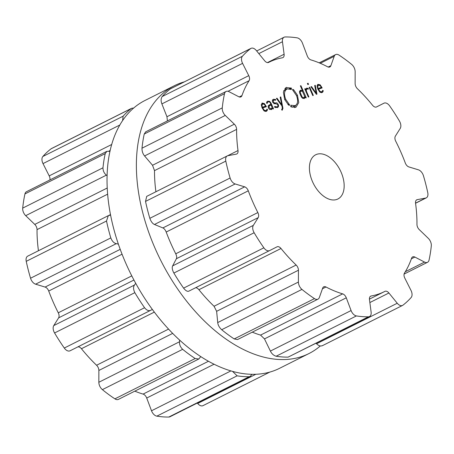 <?xml version="1.0" encoding="UTF-8"?>
<svg xmlns="http://www.w3.org/2000/svg" width="454" height="454" viewBox="0 0 454 454"><rect width="100%" height="100%" fill="white"/><g stroke="black" fill="none" stroke-linecap="round" stroke-linejoin="round"><path stroke-width="0.68" d="M272.428 371.287A149.871 90.613 63.3 0 0 279.59 368.302L308.936 353.564A149.871 90.613 63.3 0 0 320.291 345.971A149.871 90.613 63.3 0 1 308.936 353.564A149.871 90.613 63.3 0 1 301.774 356.543A149.871 90.613 63.3 0 0 308.936 353.564L279.59 368.302A149.871 90.613 63.3 0 1 272.428 371.287A149.871 90.613 63.3 0 1 128.55 269.273A149.871 90.613 63.3 0 1 145.064 100.436A149.871 90.613 63.3 0 0 128.55 269.273A149.871 90.613 63.3 0 0 272.428 371.287M184.199 81.902A149.871 90.613 63.3 0 0 174.41 85.698A149.871 90.613 63.3 0 0 157.896 254.535A149.871 90.613 63.3 0 0 301.774 356.543A149.871 90.613 63.3 0 1 157.896 254.535A149.871 90.613 63.3 0 1 174.41 85.698A149.871 90.613 63.3 0 1 184.199 81.902M110.594 215.048L108.319 215.656L27.717 256.135A6.594 3.99 63.3 0 0 26.236 261.334A149.831 90.59 63.3 0 0 28.21 269.767A149.831 90.59 63.3 0 0 30.549 278.228A6.594 3.99 63.3 0 0 35.594 284.181L45.105 287.07A4.949 2.991 -116.7 0 1 48.72 291.037A128.391 77.628 63.3 0 0 53.18 302.024A128.391 77.628 63.3 0 0 58.277 312.8A4.949 2.991 -116.7 0 1 58.623 317.862L53.771 325.586A6.594 3.99 63.3 0 0 54.576 332.969A149.831 90.59 63.3 0 0 59.309 340.619A149.831 90.59 63.3 0 0 64.298 348.042A6.594 3.99 63.3 0 0 70.029 350.817A6.594 3.99 63.3 0 0 70.035 350.811L150.705 310.298M77.725 346.947A4.949 2.991 -116.7 0 1 81.436 348.723A128.391 77.628 63.3 0 0 88.842 357.332A128.391 77.628 63.3 0 0 96.577 365.254A4.949 2.991 -116.7 0 1 98.87 370.458L98.841 382.274A6.594 3.99 63.3 0 0 102.383 389.634A149.831 90.59 63.3 0 0 108.608 394.458A149.831 90.59 63.3 0 0 114.907 398.85A6.594 3.99 63.3 0 0 118.409 399.389L198.846 358.989L200.73 356.617M134.804 391.155A128.391 77.628 63.3 0 0 143.089 394.095A4.949 2.991 -116.7 0 1 146.716 398.039L151.517 410.779A6.594 3.99 63.3 0 0 156.84 416.153A149.831 90.59 63.3 0 0 162.89 416.851A149.831 90.59 63.3 0 0 168.814 417.039A6.594 3.99 63.3 0 0 169.944 416.778L250.233 376.451L251.902 374.329M197.32 403.027L197.683 403.475A6.594 3.99 63.3 0 0 202.972 405.66L269.801 372.098M133.709 108.029L131.734 108.251L51.461 148.566A6.594 3.99 63.3 0 0 51.069 148.816A149.831 90.59 63.3 0 0 46.819 152.425A149.831 90.59 63.3 0 0 42.858 156.494A6.594 3.99 63.3 0 0 43.011 163.605L49.197 175.88A4.949 2.991 -116.7 0 1 49.912 179.932M109.993 151.33L106.866 151.33L26.491 191.696A6.594 3.99 63.3 0 0 24.947 193.926A149.831 90.59 63.3 0 0 23.636 200.884A149.831 90.59 63.3 0 0 22.7 208.119A6.594 3.99 63.3 0 0 25.702 215.661L34.765 224.418A4.949 2.991 -116.7 0 1 37.041 229.622A128.391 77.628 63.3 0 0 37.353 240.041A128.391 77.628 63.3 0 0 38.442 250.75M30.549 278.228L110.816 237.913A149.831 90.59 -116.7 0 1 108.478 229.452A149.831 90.59 -116.7 0 1 106.503 221.019L108.319 215.656M110.816 237.913C112.064 241.176 113.886 243.089 116.281 243.662L118.38 244.116M53.771 325.586L134.458 285.061L135.712 283.324M107.121 175.721L106.389 175.136C104.114 173.258 102.973 170.812 102.973 167.804A149.831 90.59 -116.7 0 1 103.904 160.568A149.831 90.59 -116.7 0 1 105.22 153.617L106.866 151.33M134.458 285.061C133.147 286.962 133.277 289.493 134.844 292.654A149.831 90.59 -116.7 0 0 139.582 300.31A149.831 90.59 -116.7 0 0 144.565 307.727C146.727 310.36 148.781 311.211 150.722 310.286L70.029 350.817M152.357 309.463L150.722 310.286M98.841 382.274L179.529 341.749L179.676 340.177M179.529 341.749C179.307 344.552 180.352 347.077 182.65 349.319A149.831 90.59 -116.7 0 0 188.881 354.143A149.831 90.59 -116.7 0 0 195.175 358.535L198.846 358.989M42.858 156.494L123.13 116.179L122.597 120.628M123.13 116.179A149.831 90.59 -116.7 0 1 127.086 112.11A149.831 90.59 -116.7 0 1 131.337 108.5L131.734 108.251M232.601 371.423L237.113 375.838A149.831 90.59 -116.7 0 0 243.162 376.536A149.831 90.59 -116.7 0 0 249.081 376.729L250.233 376.451M316.864 154.286A24.737 14.959 -116.7 0 1 340.614 171.124A24.737 14.959 -116.7 0 1 337.884 198.994A24.737 14.959 -116.7 0 1 313.419 183.598A24.737 14.959 -116.7 0 1 315.683 154.78A24.737 14.959 -116.7 0 1 316.864 154.286M227.777 169.541A149.831 90.59 63.3 0 0 230.116 178.002A6.594 3.99 63.3 0 0 235.161 183.955L244.672 186.844A4.949 2.991 -116.7 0 1 248.287 190.811A128.391 77.628 63.3 0 0 252.747 201.797A128.391 77.628 63.3 0 0 257.844 212.568A4.949 2.991 -116.7 0 1 258.19 217.636L253.338 225.36A6.594 3.99 63.3 0 0 254.144 232.737A149.831 90.59 63.3 0 0 258.876 240.393A149.831 90.59 63.3 0 0 263.865 247.816A6.594 3.99 63.3 0 0 269.597 250.585A6.594 3.99 63.3 0 0 269.602 250.585L277.014 246.834A4.949 2.991 -116.7 0 1 277.019 246.828A4.949 2.991 -116.7 0 1 281.003 248.491A128.391 77.628 63.3 0 0 288.409 257.106A128.391 77.628 63.3 0 0 296.144 265.028A4.949 2.991 -116.7 0 1 298.437 270.226L298.409 282.042A6.594 3.99 63.3 0 0 301.95 289.408A149.831 90.59 63.3 0 0 308.175 294.232A149.831 90.59 63.3 0 0 314.474 298.624A6.594 3.99 63.3 0 0 317.976 299.158A6.594 3.99 63.3 0 0 319.361 297.466L322.692 288.08A4.949 2.991 -116.7 0 1 323.736 286.809A4.949 2.991 -116.7 0 1 325.983 286.99A128.391 77.628 63.3 0 0 334.354 290.918A128.391 77.628 63.3 0 0 342.656 293.869A4.949 2.991 -116.7 0 1 346.283 297.813L351.084 310.553A6.594 3.99 63.3 0 0 356.407 315.922A149.831 90.59 63.3 0 0 362.457 316.625A149.831 90.59 63.3 0 0 368.381 316.813A6.594 3.99 63.3 0 0 369.511 316.546A6.594 3.99 63.3 0 0 371.111 312.04L369.465 299.532A4.949 2.991 -116.7 0 1 370.674 296.15A4.949 2.991 -116.7 0 1 371.179 295.985A128.391 77.628 63.3 0 0 378.273 294.175A128.391 77.628 63.3 0 0 384.407 291.621A128.391 77.628 63.3 0 0 384.918 291.36A4.949 2.991 -116.7 0 1 384.935 291.349A4.949 2.991 -116.7 0 1 388.902 292.995L397.25 303.244A6.594 3.99 63.3 0 0 402.539 305.434A6.594 3.99 63.3 0 0 402.931 305.184A149.831 90.59 63.3 0 0 407.181 301.575A149.831 90.59 63.3 0 0 411.142 297.506A6.594 3.99 63.3 0 0 410.989 290.395L404.803 278.12A4.949 2.991 -116.7 0 1 404.48 273.064A128.391 77.628 63.3 0 0 408.39 266.01A128.391 77.628 63.3 0 0 411.602 258.184A4.949 2.991 -116.7 0 1 412.646 256.896A4.949 2.991 -116.7 0 1 414.877 257.06L424.535 262.077A6.594 3.99 63.3 0 0 427.509 262.304A6.594 3.99 63.3 0 0 429.053 260.074A149.831 90.59 63.3 0 0 430.364 253.116A149.831 90.59 63.3 0 0 431.3 245.881A6.594 3.99 63.3 0 0 428.298 238.339L419.235 229.582A4.949 2.991 -116.7 0 1 416.959 224.378A128.391 77.628 63.3 0 0 416.647 213.959A128.391 77.628 63.3 0 0 415.558 203.222A4.949 2.991 -116.7 0 1 416.755 199.811A4.949 2.991 -116.7 0 1 417.249 199.647L425.625 198.086A6.594 3.99 63.3 0 0 426.283 197.865A6.594 3.99 63.3 0 0 427.764 192.666A149.831 90.59 63.3 0 0 425.79 184.233A149.831 90.59 63.3 0 0 423.451 175.772A6.594 3.99 63.3 0 0 418.406 169.819L408.895 166.93A4.949 2.991 -116.7 0 1 405.28 162.963A128.391 77.628 63.3 0 0 400.82 151.977A128.391 77.628 63.3 0 0 395.723 141.2A4.949 2.991 -116.7 0 1 395.377 136.138L400.229 128.414A6.594 3.99 63.3 0 0 399.424 121.031A149.831 90.59 63.3 0 0 394.691 113.381A149.831 90.59 63.3 0 0 389.702 105.958A6.594 3.99 63.3 0 0 383.971 103.183A6.594 3.99 63.3 0 0 383.965 103.189L376.553 106.94A4.949 2.991 -116.7 0 1 376.548 106.94A4.949 2.991 -116.7 0 1 372.564 105.277A128.391 77.628 63.3 0 0 365.158 96.668A128.391 77.628 63.3 0 0 357.423 88.746A4.949 2.991 -116.7 0 1 355.13 83.542L355.159 71.726A6.594 3.99 63.3 0 0 351.617 64.366A149.831 90.59 63.3 0 0 345.392 59.542A149.831 90.59 63.3 0 0 339.093 55.15A6.594 3.99 63.3 0 0 335.591 54.611A6.594 3.99 63.3 0 0 334.206 56.307L330.875 65.694A4.949 2.991 -116.7 0 1 329.831 66.959A4.949 2.991 -116.7 0 1 327.578 66.783A128.391 77.628 63.3 0 0 319.213 62.851A128.391 77.628 63.3 0 0 310.911 59.905A4.949 2.991 -116.7 0 1 307.284 55.961L302.483 43.221A6.594 3.99 63.3 0 0 297.16 37.847A149.831 90.59 63.3 0 0 291.11 37.149A149.831 90.59 63.3 0 0 285.186 36.961A6.594 3.99 63.3 0 0 284.056 37.222A6.594 3.99 63.3 0 0 282.456 41.734L284.102 54.242A4.949 2.991 -116.7 0 1 282.893 57.618A4.949 2.991 -116.7 0 1 282.388 57.789A128.391 77.628 63.3 0 0 275.294 59.593A128.391 77.628 63.3 0 0 269.16 62.153A128.391 77.628 63.3 0 0 268.649 62.408A4.949 2.991 -116.7 0 1 268.632 62.419A4.949 2.991 -116.7 0 1 264.665 60.779L256.317 50.525A6.594 3.99 63.3 0 0 251.028 48.34A6.594 3.99 63.3 0 0 250.636 48.584A149.831 90.59 63.3 0 0 246.386 52.199A149.831 90.59 63.3 0 0 242.425 56.262A6.594 3.99 63.3 0 0 242.578 63.373L248.764 75.648A4.949 2.991 -116.7 0 1 249.087 80.71A128.391 77.628 63.3 0 0 245.177 87.764A128.391 77.628 63.3 0 0 241.965 95.59A4.949 2.991 -116.7 0 1 240.921 96.878A4.949 2.991 -116.7 0 1 238.691 96.708L229.032 91.691A6.594 3.99 63.3 0 0 226.058 91.47A6.594 3.99 63.3 0 0 224.514 93.7A149.831 90.59 63.3 0 0 223.203 100.657A149.831 90.59 63.3 0 0 222.267 107.887A6.594 3.99 63.3 0 0 225.269 115.43L234.332 124.186A4.949 2.991 -116.7 0 1 236.608 129.396A128.391 77.628 63.3 0 0 236.92 139.815A128.391 77.628 63.3 0 0 238.01 150.552A4.949 2.991 -116.7 0 1 236.812 153.957A4.949 2.991 -116.7 0 1 236.318 154.122L227.942 155.688A6.594 3.99 63.3 0 0 227.284 155.904A6.594 3.99 63.3 0 0 225.803 161.108A149.831 90.59 63.3 0 0 227.777 169.541M317.709 84.461L317.062 85.868L317.868 89.16L319.815 92.1L321.937 92.616L322.868 91.941L323.271 90.721L322.635 90.346L322.312 91.328L321.625 91.822L319.991 91.424L318.504 89.16L322.136 87.94L321.965 87.548L320.115 84.785L317.902 84.342M321.846 91.731L320.342 92.463L321.846 91.731M321.937 92.616L322.238 92.491M310.922 86.793L316.427 94.347L316.971 94.165L315.28 85.329L314.673 85.534L316.251 93.24L311.529 86.589L310.922 86.793M309.719 87.196L309.168 87.384L312.766 95.578L313.317 95.397L309.719 87.196L309.202 87.457M308.067 83.264L307.386 83.491L307.857 84.563L308.538 84.336L308.067 83.264L307.426 83.587M306.422 88.246L305.763 89.778L305.287 88.689L304.736 88.876L308.334 97.077L308.885 96.889L306.666 91.833L306.268 89.977L306.978 88.882L308.249 89.194L308.374 88.434L306.592 88.15M305.769 89.478L306.978 88.882M304.174 98.592L305.219 96.912L305.678 97.968L306.234 97.78L300.917 85.67L300.361 85.857L302.54 90.817L300.486 90.187L299.521 91.328L299.674 93.081L301.354 96.912L302.58 98.308L304.43 98.484M292.688 89.307L293.437 89.954L293.545 89.631L297.466 95.221L298.755 102.587L296.014 107.184L295.475 107.411L290.713 106.667L290.725 106.281L291.508 106.684L290.764 105.237L295.253 105.674L292.007 107.263L294.799 105.867C297.864 104.272 298.426 100.833 296.479 95.55L292.569 89.886L292.688 89.307M284.874 88.519L287.348 88.876C284.278 90.471 283.716 93.91 285.657 99.193L289.567 104.857L289.448 105.436L288.699 104.783L288.596 105.118L284.675 99.522L283.381 92.156L286.122 87.56L291.423 88.07L291.411 88.462L290.628 88.053L291.372 89.5L287.342 88.876L283.688 90.709M282.195 110.123L282.956 108.353L280.776 96.935L280.169 97.139L281.747 104.851L277.025 98.2L276.418 98.404L281.923 105.958L282.371 108.392L281.633 109.437L281.968 110.203L282.405 110.038M282.013 109.3L281.65 109.471L282.013 109.3M277.212 107.66C278.54 107.11 278.881 106.066 278.234 104.528C277.502 103.103 276.679 102.564 275.765 102.893L274.869 103.058L273.2 102.042L273.841 100.011L275.612 100.215L275.726 99.511L273.512 99.261C272.366 99.647 272.082 100.629 272.661 102.224L275.175 103.841L276.094 103.665L277.695 104.709C278.16 105.85 277.882 106.582 276.855 106.906L274.704 106.474L274.585 107.201L277.553 107.524M275.43 107.649L277.178 106.769L275.396 107.638M272.349 100.737L273.841 100.011M271.401 109.618L272.593 108.165L272.95 108.977L273.501 108.79L271.038 103.177L269.676 101.355L267.832 101.174L266.867 101.798L266.543 103.052L267.179 103.461L267.4 102.473L268.166 101.94C269.194 101.6 269.977 102.105 270.522 103.45L270.924 104.369L269.233 104.936L268.172 106.009L268.45 107.916L269.534 109.386L271.73 109.482M266.56 102.723L268.166 101.94M267.168 101.503L267.468 101.321M261.952 103.217L262.361 103.013L261.305 104.63L262.111 107.921L264.058 110.855L266.18 111.372L267.111 110.702L267.514 109.482L266.878 109.108L266.555 110.089L265.868 110.583L264.234 110.186L262.747 107.921L266.379 106.701L266.209 106.304L264.359 103.54L262.145 103.103M266.089 110.492L264.586 111.224L266.089 110.492M266.18 111.372L266.481 111.253M188.909 291.11L269.585 250.591L188.909 291.11C187.468 291.78 185.697 290.787 183.592 288.131A149.831 90.59 -116.7 0 1 178.609 280.708A149.831 90.59 -116.7 0 1 173.871 273.053C172.242 269.926 171.833 267.531 172.645 265.885L176.379 258.723C176.935 257.577 176.725 255.937 175.749 253.797A128.391 77.628 -116.7 0 1 170.653 243.026A128.391 77.628 -116.7 0 1 166.198 232.039C165.29 229.877 164.178 228.504 162.867 227.931L154.474 224.48C152.572 223.657 151.029 221.603 149.843 218.317A149.831 90.59 -116.7 0 1 147.505 209.856A149.831 90.59 -116.7 0 1 145.53 201.417L225.803 161.108M227.284 155.904L146.687 196.383L145.53 201.417M155.915 191.753A128.391 77.628 -116.7 0 1 154.831 181.044A128.391 77.628 -116.7 0 1 154.513 170.625L236.608 129.396M226.058 91.47L145.683 131.836L144.247 134.015A149.831 90.59 -116.7 0 0 142.931 140.967A149.831 90.59 -116.7 0 0 141.994 148.203C141.943 151.239 142.806 153.827 144.582 155.955L152.521 165.273L154.513 170.625M195.209 287.921C196.207 287.461 197.445 288.063 198.914 289.72L281.003 248.491M317.976 299.158L237.538 339.558L234.202 338.939A149.831 90.59 -116.7 0 1 227.908 334.541A149.831 90.59 -116.7 0 1 221.677 329.723C219.316 327.504 217.999 325.121 217.721 322.567L216.632 311.313L214.05 306.257A128.391 77.628 -116.7 0 1 206.315 298.335A128.391 77.628 -116.7 0 1 198.914 289.72M251.028 48.34L170.363 88.899A149.831 90.59 -116.7 0 0 166.113 92.508A149.831 90.59 -116.7 0 0 162.157 96.577C160.864 98.558 160.778 100.998 161.891 103.898L166.953 116.735L167.407 120.923M369.511 316.546L288.108 357.128A149.831 90.59 -116.7 0 1 282.189 356.94A149.831 90.59 -116.7 0 1 276.14 356.237C273.671 355.533 271.753 353.814 270.397 351.078L264.478 338.9L260.562 335.097A128.391 77.628 -116.7 0 1 252.276 332.152M316.149 343.349L316.563 343.769C318.708 345.92 320.74 346.498 322.663 345.5M317.987 89.421L318.504 89.16M319.009 88.564L319.179 88.933M322.408 91.152L323.271 90.721M314.69 85.624L315.28 85.329M315.791 93.473L316.251 93.24M310.979 86.867L311.529 86.589M307.568 88.836L308.374 88.434M305.247 90.04L305.763 89.778M304.765 88.95L305.287 88.689M304.555 97.247L305.219 96.912M300.395 85.931L300.917 85.67M302.018 91.084L302.54 90.817M292.949 90.198L293.437 89.954M291.116 106.883L291.508 106.684M294.481 107.621L295.668 105.43M290.997 89.302L291.389 89.109M290.185 88.961L290.656 88.723M289.272 88.734L290.628 88.053M291.054 88.258L291.423 88.07M288.404 104.931L288.699 104.783M289.056 105.112L289.567 104.857M288.097 104.636L288.875 104.244M287.921 104.454L288.977 103.921M280.186 97.235L280.776 96.935M281.281 105.084L281.747 104.851M276.469 98.478L277.025 98.2M274.869 99.942L275.726 99.511M269.812 109.562L272.593 108.165M268.66 105.504L268.864 105.964M268.291 105.691L270.924 104.369M262.23 108.183L262.747 107.921M263.252 107.326L263.422 107.694M266.646 109.913L267.514 109.482M317.823 89.052L321.279 87.429L318.197 88.462L317.704 86.856L318.453 85.023L320.416 85.942L321.279 87.429M262.066 107.814L265.516 106.191L262.44 107.223L261.947 105.617L262.696 103.779L264.654 104.704L265.516 106.191M317.074 85.698L318.453 85.023M317.686 88.723L318.197 88.462M302.591 91.6L304.657 96.31L303.913 97.797L302.222 97.128L300.151 92.417L300.9 90.925L302.591 91.6M299.487 91.623L300.9 90.925M304.084 97.729L302.722 98.399L304.084 97.729M269.001 107.712L269.364 105.714L271.231 105.067L272.088 107.785L271.066 108.852L269.001 107.712L268.479 107.973M269.772 109.539L271.435 108.705L269.738 109.516M261.317 104.46L262.696 103.779M261.93 107.479L262.44 107.223M26.236 261.334L106.503 221.019M35.594 284.181L116.281 243.662M45.105 287.07L120.225 249.342M48.72 291.037L122.064 254.2M108.716 215.485L110.504 214.589M58.277 312.8L131.779 275.884M37.041 229.622L107.66 194.159M58.623 317.862L133.936 280.039M34.765 224.418L107.252 188.007M25.702 215.661L106.389 175.136M54.576 332.969L134.844 292.654M22.7 208.119L102.973 167.804M64.298 348.042L144.565 307.727M24.947 193.926L105.22 153.617M81.436 348.723L154.326 312.114M96.577 365.254L168.548 329.11M109.005 151.063L110.186 150.467M98.87 370.458L172.651 333.401M49.197 175.88L111.729 144.474M43.011 163.605L119.867 125.003M102.383 389.634L182.65 349.319M114.907 398.85L195.175 358.535M51.069 148.816L131.337 108.5M143.089 394.095L208.426 361.282M146.716 398.039L214.021 364.239M151.517 410.779L230.87 370.929M156.84 416.153L237.113 375.838M168.814 417.039L249.081 376.729M197.683 403.475L255.795 374.289M149.843 218.317L230.116 178.002M154.474 224.48L235.161 183.955M162.867 227.931L244.672 186.844M166.198 232.039L248.287 190.811M227.636 155.762L238.01 150.552M175.749 253.797L257.844 212.568M176.379 258.723L258.19 217.636M152.521 165.273L234.332 124.186M172.645 265.885L253.338 225.36M144.582 155.955L225.269 115.43M173.871 273.053L254.144 232.737M141.994 148.203L222.267 107.887M183.592 288.131L263.865 247.816M144.247 134.015L224.514 93.7M239.258 96.952L241.965 95.59M214.05 306.257L296.144 265.028M227.999 91.299L249.087 80.71M216.632 311.313L298.437 270.226M166.953 116.735L248.764 75.648M217.721 322.567L298.409 282.042M161.891 103.898L242.578 63.373M221.677 329.723L301.95 289.408M162.157 96.577L242.425 56.262M234.202 338.939L314.474 298.624M170.363 88.899L250.636 48.584M322.454 288.767L325.983 286.99M260.562 335.097L342.656 293.869M264.478 338.9L346.283 297.813M267.451 62.601L284.102 54.242M270.397 351.078L351.084 310.553M258.82 53.6L282.456 41.734M276.14 356.237L356.407 315.922M288.108 357.128L368.381 316.813M370.231 296.456L371.179 295.985M369.868 302.551L388.902 292.995M328.191 67.039L330.875 65.694M316.563 343.769L397.25 303.244M320.28 63.299L334.206 56.307M411.375 258.82L414.877 257.06M405.309 271.736L424.535 262.077M383.971 103.183L376.275 107.053L383.965 103.189M416.329 200.112L417.249 199.647M415.546 203.148L425.625 198.086M319.417 91.714L319.991 91.424M319.253 88.91L321.965 87.548M319.446 85.119L320.115 84.785M321.313 92.718L322.868 91.941M306.149 92.094L306.666 91.833M305.406 90.414L306.268 89.977M296.541 95.686L297.466 95.221M284.732 99.659L285.657 99.193M285.623 87.855L286.661 87.333M282.394 108.637L282.956 108.353M277.723 104.783L278.234 104.528M274.04 103.762L275.765 102.893M273.756 103.62L274.869 103.058M272.695 102.298L273.2 102.042M270.516 103.438L271.038 103.177M268.728 101.832L269.676 101.355M266.549 102.899L267.4 102.473M263.661 110.47L264.234 110.186M263.496 107.672L266.209 106.304M263.689 103.881L264.359 103.54M265.556 111.48L267.111 110.702M317.176 87.117L317.704 86.856M299.578 92.707L300.151 92.417M300.412 95.119L300.934 94.858M301.683 97.4L302.222 97.128M261.419 105.878L261.947 105.617M145.064 100.436L174.41 85.698L145.064 100.436M269.16 62.153L268.53 62.47M284.056 37.222L256.68 50.973M384.407 291.621L369.431 299.141M402.539 305.434L322.266 345.749M335.591 54.611L319.196 62.845M427.509 262.304L404.088 274.068M426.283 197.865L415.558 203.25M268.115 106.344L269.364 105.714"/></g></svg>
